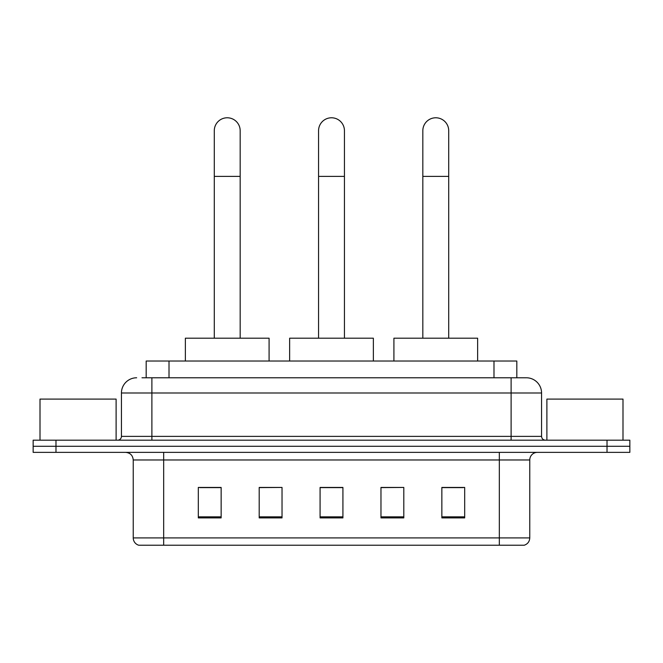 <?xml version="1.0" encoding="UTF-8"?>
<svg xmlns="http://www.w3.org/2000/svg" width="663" height="663" viewBox="0 0 663 663"><rect width="100%" height="100%" fill="white"/><g stroke="black" fill="none" stroke-linecap="round" stroke-linejoin="round"><path stroke-width="0.99" d="M146.183 377.777L146.183 361.028L516.817 361.028L516.817 377.777M142.338 377.777L521.01 377.777M141.99 377.777L151.885 377.777L151.885 392.993L121.437 392.993L121.437 436.378A3.804 3.804 0 0 1 117.633 440.182M136.661 377.777A15.224 15.224 0 0 0 121.437 392.993M526.339 377.777A15.224 15.224 0 0 1 541.563 392.993L511.115 392.993L511.115 377.777L526.107 377.777M541.563 392.993L541.563 436.378C541.787 438.691 543.055 439.959 545.367 440.182M55.982 440.182L33.15 440.182L33.15 446.274L55.982 446.274L33.15 446.274L33.15 452.365L55.982 452.365L55.982 446.274L607.018 446.274L55.982 446.274L55.982 440.182L607.018 440.182L607.018 446.274L629.85 446.274L607.018 446.274L607.018 452.365L55.982 452.365M607.018 452.365L629.85 452.365L629.85 440.182L607.018 440.182M529.762 537.908C529.555 541.555 527.731 543.991 524.284 545.218L499.322 545.218L499.322 537.908L529.762 537.908L529.762 459.973A7.608 7.608 0 0 1 537.378 452.365M499.322 545.218L138.716 545.218A7.608 7.608 0 0 1 133.238 537.908L133.238 459.973C132.782 455.348 130.246 452.812 125.622 452.365M464.688 517.894L464.688 487.446L441.856 487.446L441.856 517.894L464.688 517.894M403.8 517.894L403.8 487.446L380.968 487.446L380.968 517.894L403.8 517.894M221.144 517.894L221.144 487.446L198.312 487.446L198.312 517.894L221.144 517.894M282.032 517.894L282.032 487.446L259.2 487.446L259.2 517.894L282.032 517.894M342.92 517.894L342.92 487.446L320.08 487.446L320.08 517.894L342.92 517.894M133.238 537.908L163.678 537.908L163.678 545.218L153.385 545.218M485.631 545.218L177.369 545.218M441.856 487.603L463.172 487.603M282.032 487.446L259.2 487.603L282.032 487.446M199.828 487.603L221.144 487.603M403.8 487.446L380.968 487.603L403.8 487.446M342.92 487.603L320.08 487.603M116.108 440.182L116.108 399.085L40.004 399.085L40.004 440.182M214.29 338.196L214.29 130.719A12.937 12.937 0 0 1 227.227 117.782A12.937 12.937 0 0 1 240.172 130.719A12.937 12.937 0 0 0 227.227 117.782M240.172 338.196L240.172 130.719M269.087 361.028L269.087 338.196L185.367 338.196L185.367 361.028M318.563 338.196L318.563 130.719A12.937 12.937 0 0 1 331.5 117.782A12.937 12.937 0 0 1 344.437 130.719A12.937 12.937 0 0 0 331.5 117.782M344.437 338.196L344.437 130.719M373.36 361.028L373.36 338.196L289.64 338.196L289.64 361.028M422.828 338.196L422.828 130.719A12.937 12.937 0 0 1 435.773 117.782A12.937 12.937 0 0 1 448.71 130.719A12.937 12.937 0 0 0 435.773 117.782M448.71 338.196L448.71 130.719M477.633 361.028L477.633 338.196L393.913 338.196L393.913 361.028M622.996 440.182L622.996 399.085L546.892 399.085L546.892 440.182M169.015 377.777L169.015 361.028M493.985 377.777L493.985 361.028M151.885 440.182L151.885 436.378L541.563 436.378M121.437 436.378L151.885 436.378L151.885 392.993L511.115 392.993L511.115 440.182M499.322 452.365L499.322 459.973L133.238 459.973M529.762 459.973L499.322 459.973L499.322 537.908L163.678 537.908L163.678 452.365M342.92 516.833L320.08 516.833M282.032 516.833L259.2 516.833M221.144 516.833L198.312 516.833M403.8 516.833L380.968 516.833M464.688 516.833L441.856 516.833M214.29 176.391L240.172 176.391M318.563 176.391L344.437 176.391M422.828 176.391L448.71 176.391"/></g></svg>
